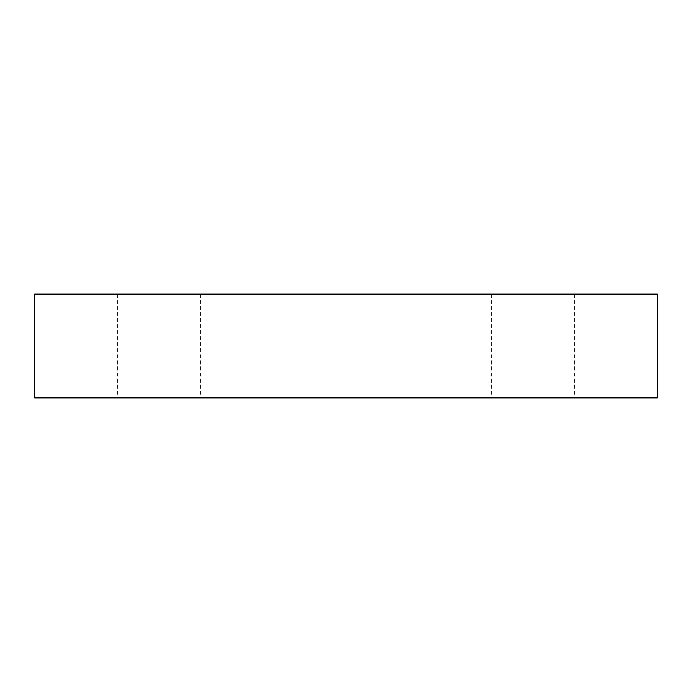 <?xml version="1.0" encoding="UTF-8"?>
<svg xmlns="http://www.w3.org/2000/svg" width="692" height="692" viewBox="0 0 692 692"><rect width="100%" height="100%" fill="white"/><g stroke="black" fill="none" stroke-linecap="round" stroke-linejoin="round"><path stroke-width="0.52" stroke-dasharray="3.46 2.59" d="M159.16 294.1L117.64 294.1L159.16 294.1M159.16 397.9L117.64 397.9L159.16 397.9M532.84 294.1L491.32 294.1L532.84 294.1M532.84 397.9L491.32 397.9L532.84 397.9M657.4 397.9L657.4 294.1L34.6 294.1L34.6 397.9L657.4 397.9M117.64 294.1L117.64 397.9M491.32 294.1L491.32 397.9M574.36 294.1L574.36 397.9M200.68 294.1L200.68 397.9"/><path stroke-width="1.04" d="M657.4 294.1L657.4 397.9L34.6 397.9L34.6 294.1L657.4 294.1"/></g></svg>
